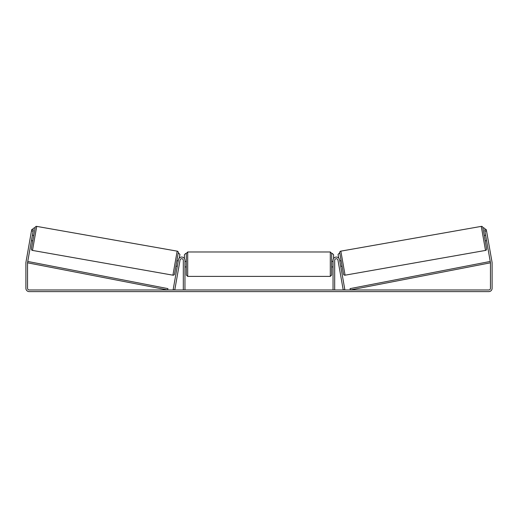 <?xml version="1.0" encoding="UTF-8"?>
<svg xmlns="http://www.w3.org/2000/svg" width="518" height="518" viewBox="0 0 518 518"><rect width="100%" height="100%" fill="white"/><g stroke="black" fill="none" stroke-linecap="round" stroke-linejoin="round"><path stroke-width="0.78" d="M173.154 289.685L178.425 259.783A3.289 3.289 0 0 1 181.954 257.077A3.289 3.289 0 0 1 184.958 260.353L184.958 289.97L183.314 289.97L183.314 260.353A1.645 1.645 0 0 0 181.812 258.715A1.645 1.645 0 0 0 180.044 260.068L174.773 289.97L173.154 289.685M344.846 289.685L339.575 259.783A3.289 3.289 0 0 0 336.046 257.077A3.289 3.289 0 0 0 333.042 260.353L333.042 289.97L334.686 289.97L334.686 260.353A1.645 1.645 0 0 1 336.188 258.715A1.645 1.645 0 0 1 337.956 260.068L343.227 289.97L344.846 289.685M345.079 275.181L340.838 251.146L481.274 226.385A1.373 1.373 0 0 1 482.86 227.499L486.622 248.834A1.373 1.373 0 0 1 485.515 250.421L345.079 275.181A1.373 1.373 0 0 1 343.486 274.074L339.724 252.739L338.073 254.422L338.72 258.087M340.838 251.146A1.373 1.373 0 0 0 339.724 252.739M484.265 235.463L485.619 235.224M485.217 240.864L486.57 240.63M485.755 236.001L486.434 239.853M339.782 260.942L341.129 260.703M340.734 266.343L342.081 266.103M339.918 261.713L340.598 265.572M33.1 231.177L31.475 230.892L31.715 229.539L33.333 229.824L27.571 262.522A1.645 1.645 0 0 0 27.545 262.807L27.545 288.325A1.645 1.645 0 0 0 29.189 289.97L488.811 289.97A1.645 1.645 0 0 0 490.455 288.325L490.455 262.807A1.645 1.645 0 0 0 490.429 262.522L484.667 229.824L486.285 229.539L486.525 230.892L484.9 231.177M31.475 230.892L25.952 262.231A3.289 3.289 0 0 0 25.9 262.807L25.9 288.325A3.289 3.289 0 0 0 29.189 291.615L488.811 291.615A3.289 3.289 0 0 0 492.1 288.325L492.1 262.807A3.289 3.289 0 0 0 492.048 262.231L486.525 230.892M172.921 275.181L177.162 251.146L36.726 226.385A1.373 1.373 0 0 0 35.14 227.499L31.378 248.834A1.373 1.373 0 0 0 32.485 250.421L172.921 275.181A1.373 1.373 0 0 0 174.514 274.074L178.276 252.739L179.927 254.422L179.28 258.087M177.162 251.146A1.373 1.373 0 0 1 178.276 252.739M33.735 235.463L32.381 235.224M32.245 236.001L31.566 239.853M32.783 240.864L31.43 240.63M178.218 260.942L176.871 260.703M177.266 266.343L175.919 266.103M178.082 261.713L177.402 265.572M186.325 264.193L186.325 253.36L187.697 251.988L187.697 276.392L186.325 275.026L186.325 264.193M330.303 251.988L331.675 253.36L331.675 275.026L330.303 276.392L330.303 251.988L187.697 251.988M333.042 266.148L333.042 262.231M184.958 262.231L184.958 266.148M32.796 229.727L33.01 228.516L35.14 227.499M184.408 258.534L184.408 254.733L185.781 253.36M332.219 253.36L333.592 254.733L333.592 258.534M485.204 229.727L484.99 228.516L482.86 227.499M27.545 262.807L167.67 289.97L167.929 288.623L27.804 261.46L27.545 262.807M490.455 262.807L350.33 289.97L350.071 288.623L490.196 261.46L490.455 262.807M481.274 226.385L485.515 250.421M36.726 226.385L32.485 250.421M331.675 261.448L333.042 261.448M333.042 266.932L331.675 266.932M330.303 276.392L187.697 276.392M186.325 261.448L184.958 261.448M186.325 266.932L184.958 266.932"/></g></svg>
